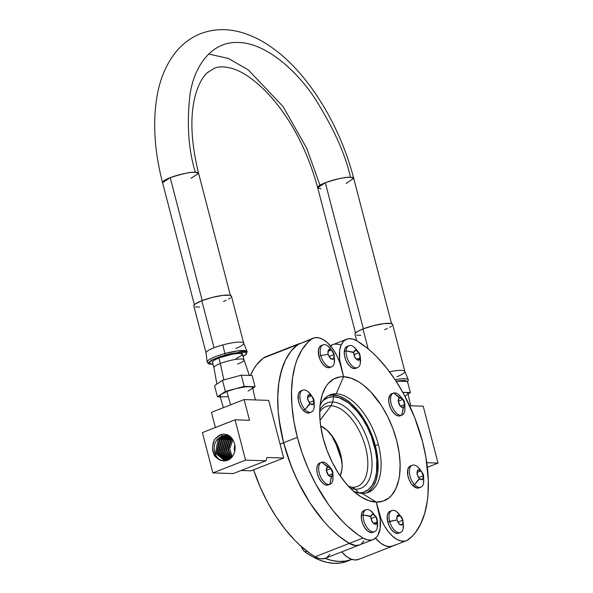 <?xml version="1.0" encoding="UTF-8"?>
<svg xmlns="http://www.w3.org/2000/svg" width="593" height="593" viewBox="0 0 593 593"><rect width="100%" height="100%" fill="white"/><g stroke="black" fill="none" stroke-linecap="round" stroke-linejoin="round"><path stroke-width="0.89" d="M325.416 558.243L321.599 558.895L319.523 558.591L315.157 556.753L310.035 553.432L299.843 545.204L294.84 540.349L285.137 529.282L276.049 516.614L267.754 502.642L260.46 487.668L253.567 469.826A112.21 58.959 68.6 0 0 315.157 556.753L349.307 543.403A112.21 58.959 -111.4 0 1 283.617 442.741L280.074 444.127L283.617 442.741A112.21 58.959 -111.4 0 1 297.538 344.666L265.486 356.838A29.924 15.722 68.6 0 0 263.396 358.016A112.21 58.959 68.6 0 0 250.357 375.488L253.886 368.757L256.747 364.651L263.396 358.016L297.538 344.666A29.924 15.722 -111.4 0 1 299.613 343.495A29.924 15.722 68.6 0 0 297.538 344.666L313.363 338.121A29.924 15.722 -111.4 0 1 340.938 366.533L343.592 376.711L340.938 366.533A29.924 15.722 -111.4 0 1 346.727 339.203A29.924 15.722 -111.4 0 1 356.786 340.775A112.21 58.959 -111.4 0 1 422.475 441.437A112.21 58.959 -111.4 0 1 408.547 539.511A29.924 15.722 -111.4 0 1 406.479 540.683A29.924 15.722 -111.4 0 1 378.905 512.27A29.924 15.722 -111.4 0 1 373.116 539.593A29.924 15.722 -111.4 0 1 363.057 538.029A112.21 58.959 -111.4 0 1 297.367 437.36L283.617 442.741L278.999 419.021L278.199 411.342L277.754 396.591L278.843 382.922L279.955 376.592L283.291 365.11L285.485 360.018L290.896 351.301L294.069 347.713L299.628 343.488L265.464 356.845M348.499 486.334L352.279 487.298A42.881 22.527 -111.4 0 1 348.958 486.823A42.881 22.527 68.6 0 0 352.279 487.298L355.392 489.218A45.869 24.105 -111.4 0 1 350.367 488.276A45.869 24.105 68.6 0 0 355.392 489.218L352.279 487.298L348.499 486.334M322.288 401.491A50.538 26.552 -111.4 0 1 333.651 396.732L332.673 402.002A45.869 24.105 68.6 0 0 319.746 409.963A45.869 24.105 -111.4 0 1 332.673 402.002L331.042 405.775A42.881 22.527 68.6 0 0 319.701 411.987A42.881 22.527 -111.4 0 1 331.042 405.775L320.027 420.348L331.042 405.775L332.673 402.002L333.651 396.732L333.199 394.997L333.651 396.732L328.396 397.48L323.822 400.038L321.851 401.972M329.849 554.247L327.091 557.301M315.157 556.753A29.924 15.722 68.6 0 0 325.223 558.324L359.365 544.974A29.924 15.722 -111.4 0 1 349.307 543.403L315.157 556.753M358.721 492.953L355.392 489.218L358.683 492.82A50.538 26.552 -111.4 0 1 357.979 492.783L358.721 492.953M363.998 540.898L361.233 543.951L363.998 540.898M373.116 539.593L359.365 544.974A29.924 15.722 68.6 0 1 349.307 543.403L355.748 545.545L359.558 544.893L355.748 545.545L351.508 544.522L344.177 540.082L339.063 536.228L328.982 526.999L324.075 521.677L310.191 503.264L301.904 489.292L294.602 474.318L288.465 458.685L283.617 442.741A112.21 58.959 68.6 0 0 349.307 543.403L363.057 538.029L349.307 543.403L339.063 536.228L328.982 526.999L324.075 521.677L310.191 503.264L298.116 481.909L291.378 466.565L283.617 442.741L280.17 426.841L278.199 411.342L277.754 396.591L278.843 382.922L281.438 370.64L285.485 360.018L290.896 351.301L297.538 344.666A112.21 58.959 68.6 0 0 283.617 442.741L297.367 437.36A112.21 58.959 -111.4 0 1 311.288 339.292L297.538 344.666L311.288 339.292A29.924 15.722 -111.4 0 1 313.363 338.121M341.212 459.078L341.59 458.93L341.212 459.078A52.362 27.515 68.6 0 0 331.205 434.721L336.194 444.587L341.212 459.078A52.362 27.515 68.6 0 1 341.998 462.318L341.212 459.078M320.027 420.348L331.042 405.775A42.881 22.527 -111.4 0 1 365.562 447.315A42.881 22.527 -111.4 0 1 352.279 487.298L355.392 489.218L358.683 492.82L361.382 492.679L363.939 492.079L368.512 489.514L372.226 485.23L374.939 479.396L376.548 472.228L376.763 459.605L375.428 450.398L371.359 436.307L367.408 427.242L362.642 418.851L357.238 411.453L348.41 402.84L339.389 397.836L333.651 396.732L332.673 402.002A45.869 24.105 -111.4 0 1 369.602 446.447A45.869 24.105 -111.4 0 1 355.392 489.218L352.279 487.298A42.881 22.527 68.6 0 0 365.562 447.315A42.881 22.527 68.6 0 0 331.042 405.775L332.673 402.002L331.042 405.775L320.027 420.348M340.174 475.86A29.924 15.722 68.6 0 0 338.521 447.767A29.924 15.722 68.6 0 0 320.68 426.004L323.155 438.205L327.047 450.458L332.206 462.288L338.425 473.236L345.474 482.88L353.072 490.863L360.937 496.86L368.764 500.655L376.251 502.093L362.123 493.391A52.362 27.515 -111.4 0 1 353.309 491.071A52.362 27.515 68.6 0 0 362.123 493.391L376.251 502.093L378.905 512.27L376.251 502.093A65.949 34.653 -111.4 0 1 358.876 495.503A65.949 34.653 -111.4 0 1 321.102 398.881A65.949 34.653 -111.4 0 1 343.592 376.711L340.063 376.896L333.622 379.06L328.188 383.545L325.92 386.606L322.377 394.226L320.279 403.574L319.797 408.792L319.998 420.059L320.68 425.996L326.988 430.14L333.629 438.138L336.453 443.104L340.56 454.038L342.124 464.882L341.864 469.745L340.174 475.86M359.002 559.229L355.222 559.992L351.004 559.073L346.594 556.545L341.657 551.898A29.924 15.722 68.6 0 0 358.58 559.407L392.729 546.057A29.924 15.722 -111.4 0 1 375.495 538.177A29.924 15.722 68.6 0 0 392.729 546.057L406.479 540.683M330.597 346.001A29.924 15.722 -111.4 0 1 332.969 344.585A29.924 15.722 68.6 0 0 330.597 346.001L332.777 344.659L330.597 346.001M394.797 544.885A29.924 15.722 -111.4 0 1 392.729 546.057M333.199 394.997L333.651 396.732L333.199 394.997A52.362 27.515 68.6 0 0 328.626 395.509L333.199 394.997L336.194 393.826L333.199 394.997L336.194 393.826L343.592 376.711L336.194 393.826A52.362 27.515 68.6 0 0 320.012 405.916A52.362 27.515 -111.4 0 1 330.086 394.842A52.362 27.515 -111.4 0 1 336.194 393.826A52.362 27.515 -111.4 0 1 378.349 444.557A52.362 27.515 -111.4 0 1 368.223 492.375A52.362 27.515 -111.4 0 1 362.123 493.391L376.251 502.093L380.195 519.097L380.15 528.4L377.748 535.523L376.473 537.236L373.308 539.519L371.47 540.053L367.415 539.867L363.057 538.029L357.935 534.708L347.743 526.48L342.732 521.618L333.036 510.551L328.403 504.406L315.654 483.91L308.36 468.944L302.215 453.311L297.367 437.36L293.92 421.46L291.956 405.968L291.511 391.217L292.594 377.548L295.195 365.266L297.041 359.729L301.778 350.033L307.819 342.331L311.288 339.292L314.757 337.706L318.789 337.788L323.133 339.522L327.551 342.806L333.733 350.204L337.202 356.363L339.922 363.079L343.592 376.711L336.194 393.826L333.199 394.997L339.144 396.139L345.356 399.148L351.605 403.915L357.638 410.252L363.235 417.909L368.171 426.604L372.271 435.996L375.362 445.728L378.349 444.557L375.362 445.728A52.362 27.515 68.6 0 0 333.199 394.997M334.615 344.125L338.67 344.311L340.827 345.03L338.67 344.311L334.615 344.125M393.144 545.879L389.371 546.635L385.154 545.723L380.736 543.195L375.495 538.177L380.736 543.195L385.154 545.723L389.371 546.635L393.144 545.879M332.673 402.002L333.651 396.732A50.538 26.552 -111.4 0 1 374.339 445.691A50.538 26.552 -111.4 0 1 358.683 492.82L355.392 489.218A45.869 24.105 68.6 0 0 369.602 446.447A45.869 24.105 68.6 0 0 332.673 402.002M366.696 492.879A52.362 27.515 68.6 0 0 375.362 445.728L377.867 460.138L377.645 473.221L375.977 480.649L373.167 486.697L371.366 489.129L367.052 492.687M343.592 376.711L339.648 359.706L339.693 350.396L341.042 345.341L343.369 341.568L344.859 340.226L348.365 338.751L352.42 338.937L356.786 340.775L367.023 347.95L372.1 352.324L377.104 357.179L386.806 368.246L395.902 380.914L404.189 394.886L414.707 417.613L422.475 441.437L425.922 457.336L428.302 480.323L427.976 494.569L427.242 501.255L424.647 513.538L420.6 524.16L415.196 532.877L412.016 536.465L406.902 540.505L405.078 541.09L401.053 541.016L396.702 539.282L392.292 535.998L388.067 531.35L384.294 525.613L381.173 519.127L376.251 502.093L383.108 501.122L389.075 497.779L391.654 495.251L395.865 488.625L398.696 480.1L399.563 475.223L400.134 464.497L399.163 452.807L396.68 440.599L392.788 428.346L387.637 416.516L381.418 405.568L370.618 391.699L362.849 384.672L358.898 381.936L351.078 378.149L343.592 376.711A65.949 34.653 -111.4 0 1 396.68 440.599A65.949 34.653 -111.4 0 1 376.251 502.093L362.123 493.391A52.362 27.515 68.6 0 0 378.349 444.557A52.362 27.515 68.6 0 0 336.194 393.826L343.592 376.711M323.074 344.852L321.206 345.578A11.778 6.189 68.6 0 0 318.93 356.334L320.798 355.607A11.778 6.189 -111.4 0 1 323.074 344.852A11.778 6.189 -111.4 0 1 331.324 349.966L328.307 349.87L327.959 354.303L330.642 358.832L333.674 358.928L334.096 354.918A5.181 2.72 -111.4 0 1 333.822 358.431L333.466 358.876A5.181 2.72 -111.4 0 1 331.064 358.802L330.471 358.32A5.181 2.72 -111.4 0 1 328.344 354.725L327.959 354.303L320.798 355.607A11.778 6.189 68.6 0 0 328.003 366.348A11.778 6.189 68.6 0 0 334.348 362.834M334.029 354.503L329.3 356.349L334.029 354.503L331.339 349.974L328.314 351.16L331.339 349.974L333.859 353.991L331.724 350.396A5.181 2.72 -111.4 0 1 333.859 353.991L334.029 354.503M327.885 346.038A11.778 6.189 68.6 0 0 320.798 355.607L327.959 354.303L328.099 353.806A5.181 2.72 -111.4 0 1 328.381 350.285L328.73 349.84A5.181 2.72 -111.4 0 1 331.139 349.922L328.73 349.84L329.819 349.433L331.339 349.974M328.344 354.725L330.471 358.32L328.344 354.725M331.064 358.802L333.466 358.876L332.384 359.291L331.064 358.802M329.641 367.578L328.418 367.749L325.683 366.815L322.918 364.317L320.546 360.64L318.93 356.334A11.778 6.189 68.6 0 0 329.79 367.519L331.657 366.793A11.778 6.189 -111.4 0 1 320.798 355.607L318.93 356.334L318.419 350.152L319.427 347.12L321.354 345.526M334.207 357.231A11.778 6.189 -111.4 0 1 331.657 366.793M396.732 511.744A11.778 6.189 68.6 0 0 389.645 521.306A11.778 6.189 -111.4 0 1 391.921 510.551L390.053 511.277A11.778 6.189 68.6 0 0 387.778 522.033L396.806 520.002L396.947 519.505A5.181 2.72 -111.4 0 1 397.228 515.992L397.577 515.539A5.181 2.72 -111.4 0 1 399.978 515.621L397.577 515.539L398.073 515.228L400.186 515.673L397.154 516.859L400.186 515.673L400.571 516.095A5.181 2.72 -111.4 0 1 402.699 519.69L400.571 516.095L402.869 520.202L398.148 522.048L402.869 520.202L400.186 515.673L397.577 515.539L397.154 515.576L396.947 519.505L396.799 517.519L397.228 515.992L396.806 520.002L399.489 524.531L402.521 524.627L402.943 520.617A5.181 2.72 -111.4 0 1 402.662 524.13L402.313 524.575A5.181 2.72 -111.4 0 1 399.904 524.501L399.319 524.027A5.181 2.72 -111.4 0 1 397.191 520.432L396.806 520.002L389.645 521.306A11.778 6.189 68.6 0 0 396.85 532.047A11.778 6.189 68.6 0 0 403.188 528.533M391.921 510.551A11.778 6.189 -111.4 0 1 400.171 515.665M397.191 520.432L399.319 524.027L397.191 520.432M399.904 524.501L402.313 524.575L401.231 524.99L399.904 524.501M398.489 533.277L397.258 533.448L394.523 532.514L391.765 530.016L389.393 526.339L387.778 522.033A11.778 6.189 68.6 0 0 398.629 533.226L400.497 532.492A11.778 6.189 -111.4 0 1 389.645 521.306L387.778 522.033L387.259 515.851L388.267 512.819L390.201 511.225M403.055 522.93A11.778 6.189 -111.4 0 1 400.497 532.492M302.749 390.157L300.881 390.883A11.778 6.189 68.6 0 0 298.101 399.007A11.778 6.189 68.6 0 0 303.186 410.297L305.054 409.57A11.778 6.189 -111.4 0 1 299.969 398.281A11.778 6.189 -111.4 0 1 302.749 390.157A11.778 6.189 -111.4 0 1 309.027 392.685L311.933 396.272A5.181 2.72 -111.4 0 1 313.756 400.156L313.905 401.068A5.181 2.72 -111.4 0 1 313.171 404.159L312.748 404.463A5.181 2.72 -111.4 0 1 310.191 403.67L305.054 409.57A11.778 6.189 68.6 0 0 314.038 408.043M307.359 391.202A11.778 6.189 68.6 0 0 299.947 394.812A11.778 6.189 68.6 0 0 305.054 409.57L309.754 403.611L307.789 399.178L309.754 403.611L312.971 404.604L313.905 401.068L311.933 396.272L313.052 398.073L313.756 400.156L311.584 395.813L307.886 397.258L311.584 395.813L308.367 394.819L307.448 398.718L309.62 403.062A5.181 2.72 -111.4 0 1 307.789 399.178L307.737 396.428L308.375 395.175L307.648 398.274A5.181 2.72 -111.4 0 1 308.375 395.175L310.013 394.834L311.362 395.664L308.805 394.879A5.181 2.72 -111.4 0 1 311.362 395.664L310.176 393.685L307.463 391.276M309.346 402.484L313.89 400.705L309.346 402.484M310.191 403.67L312.748 404.463L311.54 404.508L310.191 403.67M313.171 404.159L313.905 401.068L313.171 404.159M309.813 412.669L308.649 413.032L305.981 412.476L303.186 410.297A11.778 6.189 68.6 0 0 309.464 412.832L311.332 412.098A11.778 6.189 -111.4 0 1 305.054 409.57L303.186 410.297L301.874 408.703L299.687 404.789L298.331 400.423L298.264 394.493L299.554 391.825L300.91 390.876M313.882 402.543A11.778 6.189 -111.4 0 1 311.332 412.098M326.298 463.444A11.778 6.189 68.6 0 0 321.814 462.192L328.048 466.876A5.181 2.72 -111.4 0 1 330.679 468.359L331.213 469.078A5.181 2.72 -111.4 0 1 332.68 473.132L332.725 473.992A5.181 2.72 -111.4 0 1 331.569 476.572L329.841 484.325A11.778 6.189 68.6 0 0 332.821 480.197M332.673 474.667A11.778 6.189 -111.4 0 1 330.116 484.229A11.778 6.189 -111.4 0 1 329.841 484.325L326.736 485.178L323.986 484.155L321.236 481.575L318.901 477.847L317.329 473.533L316.773 469.278L317.314 465.75L317.974 464.43L319.946 462.918A11.778 6.189 68.6 0 0 319.671 463.014A11.778 6.189 68.6 0 0 318.1 475.979A11.778 6.189 68.6 0 0 327.973 485.052L329.841 484.325A11.778 6.189 -111.4 0 1 319.961 475.252A11.778 6.189 -111.4 0 1 321.539 462.288A11.778 6.189 -111.4 0 1 321.814 462.192A11.778 6.189 68.6 0 0 319.864 474.993A11.778 6.189 68.6 0 0 329.841 484.325L331.309 476.95L332.769 473.703L328.604 475.327L332.769 473.703L332.68 473.132L330.916 468.589L328.048 466.876L329.345 467.202L330.679 468.359L327.603 466.728L326.143 469.975L327.996 475.089L331.072 476.72A5.181 2.72 -111.4 0 1 328.448 475.238L326.446 470.464L327.914 474.519A5.181 2.72 -111.4 0 1 326.446 470.464L326.721 467.966L327.558 467.025L326.402 469.604A5.181 2.72 -111.4 0 1 327.558 467.025L321.814 462.192A11.778 6.189 -111.4 0 1 329.901 467.58M326.38 470.36L330.916 468.589L326.38 470.36M331.569 476.572L332.725 473.992L332.406 475.63L331.569 476.572M332.68 473.132L331.213 469.078L332.68 473.132M327.973 485.052A11.778 6.189 68.6 0 0 328.248 484.963L330.116 484.229M376.132 517.252A5.181 2.72 -111.4 0 1 377.2 521.358L377.452 526.458A11.778 6.189 -111.4 0 1 374.598 531.647A11.778 6.189 -111.4 0 1 366.748 527.14A11.778 6.189 -111.4 0 1 363.161 514.894L370.944 516.288A5.181 2.72 -111.4 0 1 372.493 514.301L373.034 514.316A5.181 2.72 -111.4 0 1 375.651 516.444L376.132 517.252L375.888 516.755L371.27 518.564L375.888 516.755L372.589 514.087L370.944 516.288L371.485 514.902L372.493 514.301L370.632 516.585L371.981 521.758L375.28 524.434L377.141 522.144L376.599 523.53L375.591 524.13L377.237 521.929L373.938 523.219L377.237 521.929L376.132 517.252M370.692 510.795A11.778 6.189 68.6 0 0 363.161 514.894L361.293 515.621A11.778 6.189 68.6 0 0 364.88 527.874A11.778 6.189 68.6 0 0 372.73 532.381L374.598 531.647M377.296 527.629L377.141 522.144A5.181 2.72 -111.4 0 1 375.591 524.13L375.05 524.116A5.181 2.72 -111.4 0 1 372.426 521.996L375.05 524.116L373.709 523.434L371.952 521.18A5.181 2.72 -111.4 0 1 370.877 517.081L371.952 521.18L370.632 516.585L363.161 514.894A11.778 6.189 68.6 0 0 369.061 529.845A11.778 6.189 68.6 0 0 377.281 527.726M375.651 516.444L373.034 514.316L375.651 516.444M366.014 509.706L364.146 510.432A11.778 6.189 68.6 0 0 361.293 515.621L363.161 514.894A11.778 6.189 -111.4 0 1 366.014 509.706A11.778 6.189 -111.4 0 1 374.376 514.998M372.96 532.277L370.477 532.484L367.682 530.994L365.006 528.052L362.849 524.101L361.545 519.735L361.293 515.621L362.13 512.389L364.169 510.425M412.246 465.238L410.378 465.972A11.778 6.189 68.6 0 0 407.599 474.089A11.778 6.189 68.6 0 0 412.684 485.385L414.551 484.651A11.778 6.189 -111.4 0 1 409.466 473.362A11.778 6.189 -111.4 0 1 412.246 465.238A11.778 6.189 -111.4 0 1 418.525 467.773L421.423 471.361A5.181 2.72 -111.4 0 1 423.254 475.245L423.395 476.149A5.181 2.72 -111.4 0 1 422.668 479.24L422.238 479.544A5.181 2.72 -111.4 0 1 419.681 478.751L414.551 484.651A11.778 6.189 68.6 0 0 423.535 483.125M416.849 466.283A11.778 6.189 68.6 0 0 409.444 469.893A11.778 6.189 68.6 0 0 414.551 484.651L419.244 478.692L417.287 474.259L419.244 478.692L422.468 479.685L423.395 476.149L421.423 471.361L422.542 473.155L423.254 475.245L421.082 470.894L417.383 472.339L421.082 470.894L417.857 469.901L416.938 473.8L419.11 478.143A5.181 2.72 -111.4 0 1 417.287 474.259L417.227 471.509L417.872 470.256L417.146 473.355A5.181 2.72 -111.4 0 1 417.872 470.256L419.503 469.915L420.852 470.753L418.295 469.96A5.181 2.72 -111.4 0 1 420.852 470.753L419.674 468.774L416.953 466.357M418.843 477.565L423.387 475.786L418.843 477.565M419.681 478.751L422.238 479.544L421.03 479.589L419.681 478.751M422.668 479.24L423.395 476.149L422.668 479.24M419.303 487.75L416.849 488.054L412.684 485.385A11.778 6.189 68.6 0 0 418.954 487.913L420.822 487.187A11.778 6.189 -111.4 0 1 414.551 484.651L412.684 485.385L411.372 483.784L409.177 479.87L407.821 475.512L407.762 469.582L409.051 466.906L410.4 465.957M423.38 477.624A11.778 6.189 -111.4 0 1 420.822 487.187M398.214 394.263A11.778 6.189 68.6 0 0 393.73 393.018L399.971 397.703A5.181 2.72 -111.4 0 1 402.595 399.178L403.129 399.897A5.181 2.72 -111.4 0 1 404.604 403.959L404.641 404.819A5.181 2.72 -111.4 0 1 403.485 407.398L401.757 415.152A11.778 6.189 68.6 0 0 404.745 411.016M404.589 405.493A11.778 6.189 -111.4 0 1 402.039 415.056A11.778 6.189 -111.4 0 1 401.757 415.152L398.652 416.004L395.902 414.974L393.152 412.402L390.817 408.673L389.253 404.352L388.697 400.105L389.89 395.249L391.869 393.745A11.778 6.189 68.6 0 0 391.588 393.841A11.778 6.189 68.6 0 0 390.016 406.805A11.778 6.189 68.6 0 0 399.89 415.878L401.757 415.152A11.778 6.189 -111.4 0 1 391.884 406.079A11.778 6.189 -111.4 0 1 393.455 393.107A11.778 6.189 -111.4 0 1 393.73 393.018A11.778 6.189 68.6 0 0 391.788 405.82A11.778 6.189 68.6 0 0 401.757 415.152L403.225 407.776L404.685 404.53L400.527 406.153L404.685 404.53L404.604 403.959L402.832 399.415L399.971 397.703L401.261 398.022L402.595 399.178L399.519 397.555L398.066 400.801L399.919 405.916L402.995 407.539A5.181 2.72 -111.4 0 1 400.364 406.064L398.363 401.291L399.83 405.345A5.181 2.72 -111.4 0 1 398.363 401.291L398.637 398.785L399.474 397.844L398.318 400.423A5.181 2.72 -111.4 0 1 399.474 397.844L393.73 393.018A11.778 6.189 -111.4 0 1 401.817 398.407M398.303 401.187L402.832 399.415L398.303 401.187M403.485 407.398L404.641 404.819L404.322 406.457L403.485 407.398M404.604 403.959L403.129 399.897L404.604 403.959M399.89 415.878A11.778 6.189 68.6 0 0 400.171 415.782L402.039 415.056M359.091 353.235A5.181 2.72 -111.4 0 1 360.166 357.342L360.411 362.449A11.778 6.189 -111.4 0 1 357.557 367.638A11.778 6.189 -111.4 0 1 349.707 363.131A11.778 6.189 -111.4 0 1 346.119 350.878L353.902 352.272A5.181 2.72 -111.4 0 1 355.452 350.293L355.993 350.307A5.181 2.72 -111.4 0 1 358.617 352.427L359.091 353.235L358.847 352.746L354.229 354.555L358.847 352.746L355.548 350.07L353.902 352.272L354.444 350.893L355.452 350.293L353.598 352.576L354.94 357.749L358.246 360.418L360.099 358.135L359.558 359.521L358.55 360.121L360.196 357.92L356.904 359.202L360.196 357.92L359.091 353.235M353.658 346.786A11.778 6.189 68.6 0 0 346.119 350.878L344.259 351.612A11.778 6.189 68.6 0 0 347.839 363.857A11.778 6.189 68.6 0 0 355.689 368.364L357.557 367.638M360.262 363.62L360.099 358.135A5.181 2.72 -111.4 0 1 358.55 360.121L358.009 360.099A5.181 2.72 -111.4 0 1 355.392 357.979L358.009 360.099L356.667 359.425L354.911 357.171A5.181 2.72 -111.4 0 1 353.843 353.065L354.911 357.171L353.598 352.576L346.119 350.878A11.778 6.189 68.6 0 0 352.02 365.837A11.778 6.189 68.6 0 0 360.24 363.709M358.617 352.427L355.993 350.307L358.617 352.427M355.919 368.268L353.435 368.468L350.641 366.985L347.965 364.043L345.815 360.084L344.511 355.718L344.259 351.612L345.089 348.38L347.127 346.416A11.778 6.189 68.6 0 0 344.259 351.612L346.119 350.878A11.778 6.189 -111.4 0 1 348.981 345.689A11.778 6.189 -111.4 0 1 357.334 350.982M324.66 558.228L331.88 560.481L338.848 561.438L345.489 561.097L351.886 559.399A108.497 57.01 -111.4 0 1 325.053 558.384M301.155 546.057L303.164 550.074L304.972 551.905L312.407 556.634L319.775 560.14L326.995 562.386L333.963 563.35L340.604 563.009L346.823 561.371M301.311 546.524A7.479 3.929 68.6 0 0 304.972 551.905L306.915 551.149L304.972 551.905A108.497 57.01 68.6 0 0 347.075 561.274L351.96 559.369M243.701 343.221L231.448 296.189A19.436 3.64 165.4 0 0 220.907 295.64A19.436 3.64 165.4 0 0 201.798 300.733L214.051 347.765A19.436 3.64 -14.6 0 1 222.768 344.926A19.436 3.64 -14.6 0 1 243.701 343.221A19.436 3.64 -14.6 0 1 235.725 348.476M244.019 359.877L242.559 354.28A15.551 2.913 165.4 0 0 234.131 353.843A15.551 2.913 165.4 0 0 218.847 357.92L220.307 363.516A15.551 2.913 -14.6 0 1 235.584 359.44A15.551 2.913 -14.6 0 1 244.019 359.877A15.551 2.913 -14.6 0 1 237.645 364.08M249.349 375.451L244.012 359.84A15.551 2.913 165.4 0 0 235.495 359.454A15.551 2.913 165.4 0 0 220.307 363.516L223.865 379.868L220.307 363.516A15.551 2.913 165.4 0 0 213.917 367.682L216.897 384.042M255.375 399.934L252.574 387.57A16.849 3.15 165.4 0 0 243.478 387.073A16.849 3.15 165.4 0 0 226.874 391.491L230.595 404.856L226.874 391.491A16.849 3.15 165.4 0 0 219.966 396.065L223.391 407.673M233.872 441.896A12.883 10.689 91.9 0 1 234.62 444.053A12.883 10.689 91.9 0 1 232.108 456.877A12.883 10.689 91.9 0 1 224.495 460.917A12.883 10.689 91.9 0 1 223.22 460.857C214.94 460.331 210.945 446.388 217.401 439.257L222.041 435.87L226.252 435.292L230.195 436.53L222.041 435.87L221.219 434.476L222.041 435.87L217.401 439.257L218.061 439.302L217.401 439.257C210.945 446.388 214.94 460.331 223.22 460.857L228.038 460.109L230.225 458.767L233.034 455.543L234.398 452.511L235.058 449.153L234.62 444.053A12.883 10.689 -88.1 0 0 233.872 441.896C231.07 435.677 226.748 433.238 220.907 434.565L214.555 439.42C212.242 446.121 211.968 450.739 213.717 453.289C213.806 456.173 216.971 458.693 223.22 460.857L220.277 460.25L217.579 458.685L215.341 456.299L213.717 453.289L212.798 449.865L212.642 446.247L213.243 442.697L214.555 439.42L219.099 435.306L222.842 434.18L224.784 434.187L226.711 434.587L230.217 436.552L232.93 439.85L233.872 441.896M226.585 435.329L222.686 435.922L218.061 439.302L215.533 453.134L224.843 460.902L215.533 453.134L218.061 439.302L222.686 435.922L226.585 435.329M230.81 440.176L232.219 438.746L230.81 440.176L231.47 440.221L230.81 440.176L227.749 449.338L231.151 457.944L227.749 449.338L230.81 440.176M232.493 439.139L231.47 440.221L228.409 449.086L231.492 457.596L228.409 449.086L231.47 440.221L232.493 439.139M232.723 440.31L233.19 440.34L232.723 440.31L229.691 448.612L232.159 456.877L229.691 448.612L232.723 440.31M227.482 435.484L224.569 436.077L219.981 439.435L219.314 439.391L223.917 436.025L227.163 435.418L223.917 436.025L223.672 435.61L223.917 436.025L219.314 439.391L219.981 439.435L217.305 452.607L225.748 460.798L217.305 452.607L219.981 439.435L224.569 436.077L227.482 435.484M228.891 440.043L231.448 437.76L228.891 440.043L229.55 440.088L228.891 440.043L225.844 450.005L230.18 458.804L225.844 450.005L228.891 440.043M231.715 438.079L229.55 440.088L226.496 449.776L230.521 458.53L226.496 449.776L229.55 440.088L231.715 438.079M228.401 435.736L226.444 436.24L221.893 439.569L221.233 439.517L225.8 436.181L228.083 435.64L225.8 436.181L225.555 435.766L225.8 436.181L221.233 439.517L221.893 439.569L219.099 452.088L226.689 460.591L219.099 452.088L221.893 439.569L226.444 436.24L228.401 435.736M226.978 439.917L230.692 436.974L226.978 439.917L227.638 439.962L226.978 439.917L223.969 450.621L229.217 459.479L223.969 450.621L226.978 439.917M230.951 437.226L227.638 439.962L224.614 450.406L229.55 459.264L224.614 450.406L227.638 439.962L230.951 437.226M229.313 436.085L223.146 439.65L227.675 436.344L228.994 435.951L227.675 436.344L227.43 435.929L227.675 436.344L223.146 439.65L223.806 439.695L220.915 451.547L227.638 460.272L220.915 451.547L223.806 439.695L228.327 436.396L229.914 436.374L229.313 436.085M225.058 439.784L229.558 436.5L225.058 439.784L225.725 439.828L225.058 439.784L222.116 451.191L228.261 460.005L222.116 451.191L225.058 439.784M230.203 436.559L225.725 439.828L222.753 450.991L228.594 459.834L222.753 450.991L225.725 439.828L230.203 436.559M227.304 460.398L220.292 451.74L223.146 439.65L220.292 451.74L227.304 460.398M226.363 460.679L218.476 452.266L221.233 439.517L218.476 452.266L226.363 460.679M225.414 460.85L216.69 452.785L219.314 439.391L216.69 452.785L225.414 460.85M234.85 445.061A11.778 9.777 -88.1 0 0 234.635 451.696A11.778 9.777 91.9 0 1 234.85 445.061M249.512 420.289L235.065 419.814L202.391 432.594L235.065 419.814L245.561 460.131L212.894 472.91L202.391 432.594L212.894 472.91L245.561 460.131L265.923 460.798L233.249 473.57L212.894 472.91L233.249 473.57L265.923 460.798L267.02 457.5L283.699 458.041L251.024 470.82L241.114 470.494L251.024 470.82L283.699 458.041L268.673 400.371L244.116 399.571L249.512 420.289L235.065 419.814L245.561 460.131L265.923 460.798L267.02 457.5L283.699 458.041L268.673 400.371L244.116 399.571L249.512 420.289M211.442 412.343L244.116 399.571L211.442 412.343L215.392 427.509L211.442 412.343M220.225 396.939L217.453 396.85L225.399 391.439L244.212 386.391L255.079 386.74L252.744 388.333L255.079 386.74L252.158 375.547L255.079 386.74L244.212 386.391L241.292 375.191L244.212 386.391L225.399 391.439L222.479 380.246L225.399 391.439L217.453 396.85L214.54 385.65L217.453 396.85L220.225 396.939M248.082 391.076L252.344 388.319L252.195 387.088L251.187 386.74L245.005 386.858L235.873 388.645L226.874 391.491L221.041 394.441L219.951 395.968L221.337 396.858L227.527 396.739M252.158 375.547L241.292 375.191L222.479 380.246L214.54 385.65L222.479 380.246L241.292 375.191L252.158 375.547M242.574 354.347L239.839 353.384L232.945 354.036L218.847 357.92A15.551 2.913 165.4 0 0 212.464 362.123L213.925 367.719A15.551 2.913 -14.6 0 1 220.307 363.516L218.847 357.92L213.458 360.64L212.45 362.049L212.813 362.545M207.157 362.012A20.673 3.869 -14.6 0 1 224.925 353.532L225.384 354.992L212.731 359.558L208.736 363.331L213.02 364.25L209.84 363.969L208.736 363.331L208.788 362.39L211.968 359.958L220.211 356.556L230.729 353.68L240.261 352.22L245.191 352.435L246.295 353.065L246.243 354.014L243.063 356.445M236.184 358.483L242.359 354.992M243.115 356.415L241.729 352.153L225.384 354.992L224.925 353.532L237.585 350.915L247.162 351.627L246.258 354.362L243.13 356.467M193.807 305.899L195.067 304.135L201.798 300.733A19.436 3.64 165.4 0 0 193.829 305.988L206.082 353.02A19.436 3.64 -14.6 0 1 214.051 347.765A19.436 3.64 165.4 0 0 206.06 352.931L207.157 362.049A20.673 3.869 -14.6 0 1 224.925 353.532L222.768 344.926A19.436 3.64 165.4 0 0 214.051 347.765L201.798 300.733L212.183 297.449L222.723 295.388L229.862 295.247L231.018 295.655L231.188 297.078M224.925 353.532A20.673 3.869 -14.6 0 1 247.162 351.627L243.671 343.132A19.436 3.64 165.4 0 0 222.768 344.926L224.925 353.532M230.203 298.034L228.542 299.109M226.267 300.258L223.472 301.437M199.641 307.063L195.416 306.922M407.895 393.678L406.909 392.67L404.937 392.41A16.849 3.15 165.4 0 0 402.855 392.455L410.356 392.588L408.066 394.152L410.356 392.588L407.443 381.388L410.356 392.588L404.937 392.41A16.849 3.15 165.4 0 1 407.895 393.404L410.697 405.768M408.332 379.905A20.673 3.869 -14.6 0 0 395.108 379.713A20.673 3.869 -14.6 0 1 408.31 379.861L404.826 371.366A19.436 3.64 165.4 0 0 389.527 371.789A19.436 3.64 -14.6 0 1 404.856 371.455L392.603 324.415A19.436 3.64 165.4 0 0 382.062 323.874A19.436 3.64 165.4 0 0 362.953 328.967L368.142 348.862L362.953 328.967L373.338 325.683L383.879 323.622L391.009 323.481L392.618 324.504L392.344 325.312M404.856 371.455A19.436 3.64 -14.6 0 1 396.88 376.711M427.345 467.247L438.027 463.066L426.76 462.703L438.027 463.066L423.209 406.175L409.622 405.738L423.209 406.175L438.027 463.066L427.345 467.247M391.358 326.269L389.697 327.343M387.422 328.492L384.627 329.671M360.796 335.297L356.571 335.156M354.962 334.133L355.237 333.325L357.883 331.294L362.953 328.967A19.436 3.64 165.4 0 0 354.977 334.215L356.667 340.708M404.878 396.183L407.161 394.701M402.795 392.344L404.937 392.41L402.795 392.344M407.554 381.833L407.443 381.299L396.035 381.121L404.233 380.395L407.443 381.299L407.391 382.248M406.39 395.286L404.93 396.28M407.443 381.388L396.598 381.04L397.014 382.648L396.598 381.04L396.072 381.18L407.443 381.388M346.067 183.4L353.71 178.367A18.613 3.484 165.4 0 0 350.441 177.292A18.613 3.484 165.4 0 0 325.32 182.726L363.368 328.804L325.32 182.726L317.685 187.751L320.946 188.826M190.953 178.352L198.588 173.319A18.613 3.484 165.4 0 0 195.327 172.244A18.613 3.484 165.4 0 0 170.206 177.67L202.213 300.569L170.206 177.67A18.613 3.484 165.4 0 0 162.564 182.703L194.363 304.765M198.588 173.319L195.327 172.244C188.307 149.221 186.587 122.936 190.168 93.39C194.674 65.378 211.968 41.132 238.438 42.511C264.626 42.844 294.966 68.647 314.26 97.437C333.429 127.717 345.489 154.343 350.441 177.292C346.379 176.81 338.003 178.619 325.32 182.726A18.613 3.484 165.4 0 0 317.685 187.751C307.663 151.089 291.741 120.379 269.919 95.636C255.464 80.203 242.367 71.012 230.618 68.062C223.843 66.409 218.402 66.483 214.303 68.277L207.424 72.657C202.902 76.571 199.07 83.42 195.935 93.212C189.767 114.316 190.649 141.015 198.588 173.319L230.388 295.381M319.983 185.238L306.722 148.324L283.054 106.532L248.215 69.841L228.298 58.41L208.677 54.037M195.327 172.244C191.265 171.755 182.889 173.564 170.206 177.67L162.564 182.703C154.417 151.185 152.586 122.269 157.086 95.955C160.117 78.617 166.351 64.007 175.765 52.132C182.629 43.667 190.983 37.485 200.834 33.571C214.066 28.672 227.801 28.353 242.04 32.6C253.426 36.017 264.485 41.814 275.204 49.982C310.013 76.045 340.375 126.561 353.71 178.367L350.441 177.292C345.489 154.343 333.429 127.717 314.26 97.437C294.966 68.647 264.626 42.844 238.438 42.511C211.968 41.132 194.674 65.378 190.168 93.39C186.587 122.936 188.307 149.221 195.327 172.244M330.286 345.63L346.727 339.203M334.356 362.775L334.215 354.881L332.858 351.545L327.788 345.964M403.203 528.474L403.062 520.58L401.706 517.252L396.628 511.67M314.031 408.08C314.349 402.002 314.134 398.852 313.393 398.652L310.176 393.685M332.821 480.211C333.14 474.133 332.918 470.983 332.169 470.753C332.599 470.153 330.627 467.699 326.246 463.407M319.671 463.014L321.539 462.288M377.6 525.398C377.541 520.647 376.948 517.659 375.821 516.436L370.729 510.825M423.528 483.169C423.839 477.083 423.624 473.94 422.883 473.733L419.674 468.774M404.737 411.038C405.056 404.96 404.841 401.809 404.085 401.58C404.522 400.972 402.543 398.526 398.17 394.226M391.588 393.841L393.455 393.107M360.559 361.382C360.5 356.63 359.907 353.643 358.787 352.427L353.687 346.809M347.113 346.423L348.981 345.689M224.495 460.917L225.095 460.902M207.157 362.049L208.054 363.457L209.655 364.08L213.035 364.302M408.31 379.861L407.68 382.315M353.71 178.367L391.543 323.615M355.511 332.999L317.685 187.751"/></g></svg>
